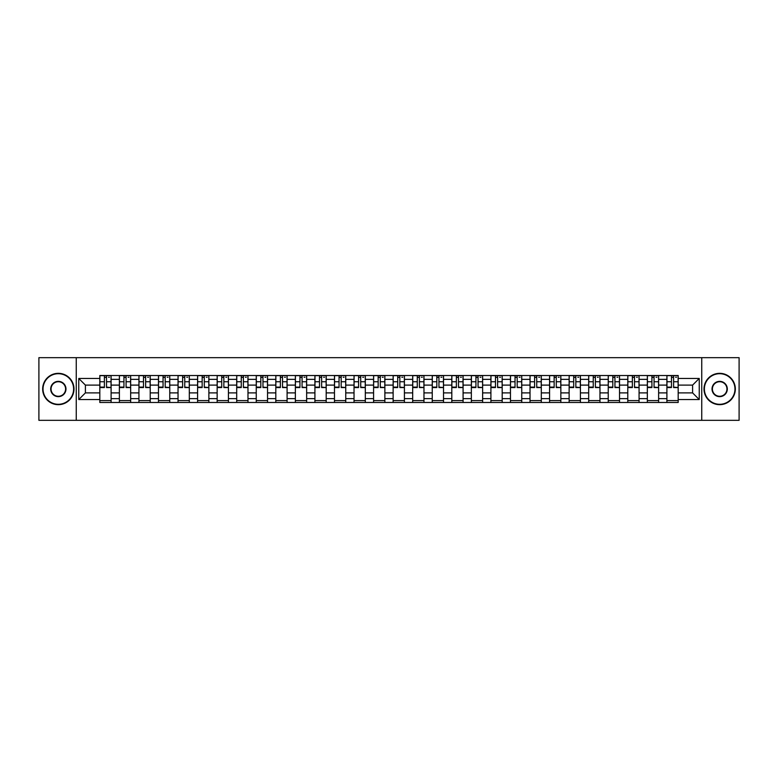 <?xml version="1.0" encoding="UTF-8"?>
<svg xmlns="http://www.w3.org/2000/svg" width="778" height="778" viewBox="0 0 778 778"><rect width="100%" height="100%" fill="white"/><g stroke="black" fill="none" stroke-linecap="round" stroke-linejoin="round"><path stroke-width="1.17" d="M701.746 420.334L739.1 420.334L739.1 357.666L38.9 357.666L38.9 420.334L701.746 420.334L701.746 357.666M119.374 402.479L119.374 379.353L111.098 379.353L111.098 402.479M111.098 379.353L111.098 375.521M119.374 379.353L119.374 375.521M130.655 375.521L130.655 402.479M138.931 402.479L138.931 375.521M150.212 375.521L150.212 402.479M158.479 402.479L158.479 375.521M169.76 375.521L169.76 402.479M178.036 402.479L178.036 375.521M189.317 375.521L189.317 402.479M197.593 402.479L197.593 375.521M208.874 375.521L208.874 402.479M217.15 402.479L217.15 375.521M228.431 375.521L228.431 402.479M236.697 402.479L236.697 375.521M247.978 375.521L247.978 402.479M256.254 402.479L256.254 375.521M267.535 375.521L267.535 402.479M275.811 402.479L275.811 375.521M287.092 375.521L287.092 402.479M295.368 402.479L295.368 375.521M306.649 375.521L306.649 402.479M314.915 402.479L314.915 375.521M326.196 375.521L326.196 402.479M334.472 402.479L334.472 375.521M345.753 375.521L345.753 402.479M354.029 402.479L354.029 375.521M365.31 375.521L365.31 402.479M373.586 402.479L373.586 375.521M384.867 375.521L384.867 402.479M393.133 402.479L393.133 375.521M404.414 375.521L404.414 402.479M412.69 402.479L412.69 375.521M423.971 375.521L423.971 402.479M432.247 402.479L432.247 375.521M443.528 375.521L443.528 402.479M451.804 402.479L451.804 375.521M463.085 375.521L463.085 402.479M471.351 402.479L471.351 375.521M482.632 375.521L482.632 402.479M490.908 402.479L490.908 375.521M502.189 375.521L502.189 402.479M510.465 402.479L510.465 375.521M521.746 375.521L521.746 402.479M530.022 402.479L530.022 375.521M541.303 375.521L541.303 402.479M549.569 402.479L549.569 375.521M560.85 375.521L560.85 402.479M569.126 402.479L569.126 375.521M580.407 375.521L580.407 402.479M588.683 402.479L588.683 375.521M599.964 375.521L599.964 402.479M608.24 402.479L608.24 375.521M619.521 375.521L619.521 402.479M627.788 402.479L627.788 375.521M639.069 375.521L639.069 402.479M647.345 402.479L647.345 375.521M658.626 375.521L658.626 402.479M666.902 402.479L666.902 375.521M666.902 392.89L658.626 392.89M647.345 392.89L639.069 392.89M627.788 392.89L619.521 392.89M608.24 392.89L599.964 392.89M588.683 392.89L580.407 392.89M569.126 392.89L560.85 392.89M549.569 392.89L541.303 392.89M530.022 392.89L521.746 392.89M510.465 392.89L502.189 392.89M490.908 392.89L482.632 392.89M471.351 392.89L463.085 392.89M451.804 392.89L443.528 392.89M432.247 392.89L423.971 392.89M412.69 392.89L404.414 392.89M393.133 392.89L384.867 392.89M373.586 392.89L365.31 392.89M354.029 392.89L345.753 392.89M334.472 392.89L326.196 392.89M314.915 392.89L306.649 392.89M295.368 392.89L287.092 392.89M275.811 392.89L267.535 392.89M256.254 392.89L247.978 392.89M236.697 392.89L228.431 392.89M217.15 392.89L208.874 392.89M197.593 392.89L189.317 392.89M178.036 392.89L169.76 392.89M158.479 392.89L150.212 392.89M138.931 392.89L130.655 392.89M119.374 392.89L111.098 392.89M666.902 385.11L658.626 385.11M647.345 385.11L639.069 385.11M627.788 385.11L619.521 385.11M608.24 385.11L599.964 385.11M588.683 385.11L580.407 385.11M569.126 385.11L560.85 385.11M549.569 385.11L541.303 385.11M530.022 385.11L521.746 385.11M510.465 385.11L502.189 385.11M490.908 385.11L482.632 385.11M471.351 385.11L463.085 385.11M451.804 385.11L443.528 385.11M432.247 385.11L423.971 385.11M412.69 385.11L404.414 385.11M393.133 385.11L384.867 385.11M373.586 385.11L365.31 385.11M354.029 385.11L345.753 385.11M334.472 385.11L326.196 385.11M314.915 385.11L306.649 385.11M295.368 385.11L287.092 385.11M275.811 385.11L267.535 385.11M256.254 385.11L247.978 385.11M236.697 385.11L228.431 385.11M217.15 385.11L208.874 385.11M197.593 385.11L189.317 385.11M178.036 385.11L169.76 385.11M158.479 385.11L150.212 385.11M138.931 385.11L130.655 385.11M119.374 385.11L111.098 385.11M85.405 392.89L99.817 392.89L99.817 385.11L85.405 385.11L85.405 392.89L78.763 399.532L78.763 378.468L99.817 378.468L99.817 385.11M678.183 385.11L678.183 392.89L692.595 392.89L692.595 385.11L678.183 385.11L678.183 375.521L99.817 375.521L99.817 378.468M678.183 378.468L699.237 378.468L699.237 399.532L678.183 399.532L678.183 392.89M99.817 392.89L99.817 402.479L678.183 402.479L678.183 399.532M99.817 399.532L78.763 399.532M76.254 420.334L76.254 357.666M111.098 400.592L99.817 400.592M104.398 377.408L106.528 377.408M130.655 400.592L119.374 400.592M123.945 377.408L126.085 377.408M150.212 400.592L138.931 400.592M143.502 377.408L145.632 377.408M169.76 400.592L158.479 400.592M163.059 377.408L165.189 377.408M189.317 400.592L178.036 400.592M182.616 377.408L184.746 377.408M208.874 400.592L197.593 400.592M202.163 377.408L204.303 377.408M228.431 400.592L217.15 400.592M221.72 377.408L223.85 377.408M247.978 400.592L236.697 400.592M241.277 377.408L243.407 377.408M267.535 400.592L256.254 400.592M260.834 377.408L262.964 377.408M287.092 400.592L275.811 400.592M280.381 377.408L282.511 377.408M306.649 400.592L295.368 400.592M299.938 377.408L302.068 377.408M326.196 400.592L314.915 400.592M319.495 377.408L321.625 377.408M345.753 400.592L334.472 400.592M339.052 377.408L341.182 377.408M365.31 400.592L354.029 400.592M358.6 377.408L360.729 377.408M384.867 400.592L373.586 400.592M378.157 377.408L380.286 377.408M404.414 400.592L393.133 400.592M397.714 377.408L399.843 377.408M423.971 400.592L412.69 400.592M417.271 377.408L419.4 377.408M443.528 400.592L432.247 400.592M436.818 377.408L438.948 377.408M463.085 400.592L451.804 400.592M456.375 377.408L458.505 377.408M482.632 400.592L471.351 400.592M475.932 377.408L478.062 377.408M502.189 400.592L490.908 400.592M495.489 377.408L497.619 377.408M521.746 400.592L510.465 400.592M515.036 377.408L517.166 377.408M541.303 400.592L530.022 400.592M534.593 377.408L536.723 377.408M560.85 400.592L549.569 400.592M554.15 377.408L556.28 377.408M580.407 400.592L569.126 400.592M573.697 377.408L575.837 377.408M599.964 400.592L588.683 400.592M593.254 377.408L595.384 377.408M619.521 400.592L608.24 400.592M612.811 377.408L614.941 377.408M639.069 400.592L627.788 400.592M632.368 377.408L634.498 377.408M658.626 400.592L647.345 400.592M651.915 377.408L654.055 377.408M678.183 400.592L666.902 400.592M671.472 377.408L673.602 377.408M78.763 378.468L85.405 385.11M692.595 392.89L699.237 399.532M692.595 385.11L699.237 378.468M106.528 387.123L111.04 387.561L106.528 387.561L106.528 375.648L111.04 375.648L108.531 375.648M111.04 387.123L111.04 375.648M104.398 377.281L106.528 377.281M108.531 377.281L109.406 377.281M108.346 375.648L99.885 375.648L99.885 387.561L104.398 387.561L104.398 375.648L102.579 375.648M126.085 387.123L130.597 387.561L126.085 387.561L126.085 375.648L130.597 375.648L128.088 375.648M130.597 387.123L130.597 375.648M123.945 377.281L126.085 377.281M128.088 377.281L128.963 377.281M127.893 375.648L119.433 375.648L119.433 387.561L123.945 387.561L123.945 375.648L122.136 375.648M145.632 387.123L150.144 387.561L145.632 387.561L145.632 375.648L150.144 375.648L147.645 375.648M150.144 387.123L150.144 375.648M143.502 377.281L145.632 377.281M147.645 377.281L148.52 377.281M147.45 375.648L138.99 375.648L138.99 387.561L143.502 387.561L143.502 375.648L141.684 375.648M58.331 404.297A15.297 15.297 0 0 0 73.618 389A15.297 15.297 0 0 0 58.331 373.703A15.297 15.297 0 0 0 43.033 389A15.297 15.297 0 0 0 58.331 404.297M58.331 373.333A15.667 15.667 0 0 1 73.998 389A15.667 15.667 0 0 1 58.331 404.667A15.667 15.667 0 0 1 42.664 389A15.667 15.667 0 0 1 58.331 373.333M58.331 396.644A7.644 7.644 0 0 1 50.687 389A7.644 7.644 0 0 1 58.331 381.356A7.644 7.644 0 0 1 65.974 389A7.644 7.644 0 0 1 58.331 396.644M58.331 381.726A7.274 7.274 0 0 0 51.056 389A7.274 7.274 0 0 0 58.331 396.274A7.274 7.274 0 0 0 65.595 389A7.274 7.274 0 0 0 58.331 381.726M719.669 404.297A15.297 15.297 0 0 0 734.967 389A15.297 15.297 0 0 0 719.669 373.703A15.297 15.297 0 0 0 704.382 389A15.297 15.297 0 0 0 719.669 404.297M719.669 373.333A15.667 15.667 0 0 1 735.336 389A15.667 15.667 0 0 1 719.669 404.667A15.667 15.667 0 0 1 704.002 389A15.667 15.667 0 0 1 719.669 373.333M719.669 396.644A7.644 7.644 0 0 1 712.026 389A7.644 7.644 0 0 1 719.669 381.356A7.644 7.644 0 0 1 727.313 389A7.644 7.644 0 0 1 719.669 396.644M719.669 381.726A7.274 7.274 0 0 0 712.405 389A7.274 7.274 0 0 0 719.669 396.274A7.274 7.274 0 0 0 726.944 389A7.274 7.274 0 0 0 719.669 381.726M165.189 387.123L169.701 387.561L165.189 387.561L165.189 375.648L169.701 375.648L167.192 375.648M169.701 387.123L169.701 375.648M163.059 377.281L165.189 377.281M167.192 377.281L168.067 377.281M167.007 375.648L158.547 375.648L158.547 387.561L163.059 387.561L163.059 375.648L161.241 375.648M184.746 387.123L189.258 387.561L184.746 387.561L184.746 375.648L189.258 375.648L186.749 375.648M189.258 387.123L189.258 375.648M182.616 377.281L184.746 377.281M186.749 377.281L187.624 377.281M186.564 375.648L178.104 375.648L178.104 387.561L182.616 387.561L182.616 375.648L180.797 375.648M204.303 387.123L208.815 387.561L204.303 387.561L204.303 375.648L208.815 375.648L206.306 375.648M208.815 387.123L208.815 375.648M202.163 377.281L204.303 377.281M206.306 377.281L207.181 377.281M206.112 375.648L197.651 375.648L197.651 387.561L202.163 387.561L202.163 375.648L200.354 375.648M223.85 387.123L228.362 387.561L223.85 387.561L223.85 375.648L228.362 375.648L225.853 375.648M228.362 387.123L228.362 375.648M221.72 377.281L223.85 377.281M225.853 377.281L226.738 377.281M225.669 375.648L217.208 375.648L217.208 387.561L221.72 387.561L221.72 375.648L219.902 375.648M243.407 387.123L247.919 387.561L243.407 387.561L243.407 375.648L247.919 375.648L245.41 375.648M247.919 387.123L247.919 375.648M241.277 377.281L243.407 377.281M245.41 377.281L246.286 377.281M245.226 375.648L236.765 375.648L236.765 387.561L241.277 387.561L241.277 375.648L239.459 375.648M262.964 387.123L267.476 387.561L262.964 387.561L262.964 375.648L267.476 375.648L264.967 375.648M267.476 387.123L267.476 375.648M260.834 377.281L262.964 377.281M264.967 377.281L265.843 377.281M264.783 375.648L256.322 375.648L256.322 387.561L260.834 387.561L260.834 375.648L259.016 375.648M282.511 387.123L287.033 387.561L282.511 387.561L282.511 375.648L287.033 375.648L284.524 375.648M287.033 387.123L287.033 375.648M280.381 377.281L282.511 377.281M284.524 377.281L285.4 377.281M284.33 375.648L275.869 375.648L275.869 387.561L280.381 387.561L280.381 375.648L278.563 375.648M302.068 387.123L306.581 387.561L302.068 387.561L302.068 375.648L306.581 375.648L304.072 375.648M306.581 387.123L306.581 375.648M299.938 377.281L302.068 377.281M304.072 377.281L304.957 377.281M303.887 375.648L295.426 375.648L295.426 387.561L299.938 387.561L299.938 375.648L298.12 375.648M321.625 387.123L326.138 387.561L321.625 387.561L321.625 375.648L326.138 375.648L323.629 375.648M326.138 387.123L326.138 375.648M319.495 377.281L321.625 377.281M323.629 377.281L324.504 377.281M323.444 375.648L314.983 375.648L314.983 387.561L319.495 387.561L319.495 375.648L317.677 375.648M341.182 387.123L345.695 387.561L341.182 387.561L341.182 375.648L345.695 375.648L343.186 375.648M345.695 387.123L345.695 375.648M339.052 377.281L341.182 377.281M343.186 377.281L344.061 377.281M343.001 375.648L334.54 375.648L334.54 387.561L339.052 387.561L339.052 375.648L337.234 375.648M360.729 387.123L365.242 387.561L360.729 387.561L360.729 375.648L365.242 375.648L362.743 375.648M365.242 387.123L365.242 375.648M358.6 377.281L360.729 377.281M362.743 377.281L363.618 377.281M362.548 375.648L354.087 375.648L354.087 387.561L358.6 387.561L358.6 375.648L356.781 375.648M380.286 387.123L384.799 387.561L380.286 387.561L380.286 375.648L384.799 375.648L382.29 375.648M384.799 387.123L384.799 375.648M378.157 377.281L380.286 377.281M382.29 377.281L383.175 377.281M382.105 375.648L373.644 375.648L373.644 387.561L378.157 387.561L378.157 375.648L376.338 375.648M399.843 387.123L404.356 387.561L399.843 387.561L399.843 375.648L404.356 375.648L401.847 375.648M404.356 387.123L404.356 375.648M397.714 377.281L399.843 377.281M401.847 377.281L402.722 377.281M401.662 375.648L393.201 375.648L393.201 387.561L397.714 387.561L397.714 375.648L395.895 375.648M419.4 387.123L423.913 387.561L419.4 387.561L419.4 375.648L423.913 375.648L421.404 375.648M423.913 387.123L423.913 375.648M417.271 377.281L419.4 377.281M421.404 377.281L422.279 377.281M421.219 375.648L412.758 375.648L412.758 387.561L417.271 387.561L417.271 375.648L415.452 375.648M438.948 387.123L443.46 387.561L438.948 387.561L438.948 375.648L443.46 375.648L440.961 375.648M443.46 387.123L443.46 375.648M436.818 377.281L438.948 377.281M440.961 377.281L441.836 377.281M440.766 375.648L432.305 375.648L432.305 387.561L436.818 387.561L436.818 375.648L434.999 375.648M458.505 387.123L463.017 387.561L458.505 387.561L458.505 375.648L463.017 375.648L460.508 375.648M463.017 387.123L463.017 375.648M456.375 377.281L458.505 377.281M460.508 377.281L461.393 377.281M460.323 375.648L451.862 375.648L451.862 387.561L456.375 387.561L456.375 375.648L454.556 375.648M478.062 387.123L482.574 387.561L478.062 387.561L478.062 375.648L482.574 375.648L480.065 375.648M482.574 387.123L482.574 375.648M475.932 377.281L478.062 377.281M480.065 377.281L480.94 377.281M479.88 375.648L471.419 375.648L471.419 387.561L475.932 387.561L475.932 375.648L474.113 375.648M497.619 387.123L502.131 387.561L497.619 387.561L497.619 375.648L502.131 375.648L499.622 375.648M502.131 387.123L502.131 375.648M495.489 377.281L497.619 377.281M499.622 377.281L500.497 377.281M499.437 375.648L490.967 375.648L490.967 387.561L495.489 387.561L495.489 375.648L493.67 375.648M517.166 387.123L521.678 387.561L517.166 387.561L517.166 375.648L521.678 375.648L519.179 375.648M521.678 387.123L521.678 375.648M515.036 377.281L517.166 377.281M519.179 377.281L520.054 377.281M518.984 375.648L510.524 375.648L510.524 387.561L515.036 387.561L515.036 375.648L513.217 375.648M536.723 387.123L541.235 387.561L536.723 387.561L536.723 375.648L541.235 375.648L538.726 375.648M541.235 387.123L541.235 375.648M534.593 377.281L536.723 377.281M538.726 377.281L539.611 377.281M538.541 375.648L530.081 375.648L530.081 387.561L534.593 387.561L534.593 375.648L532.774 375.648M556.28 387.123L560.792 387.561L556.28 387.561L556.28 375.648L560.792 375.648L558.283 375.648M560.792 387.123L560.792 375.648M554.15 377.281L556.28 377.281M558.283 377.281L559.158 377.281M558.098 375.648L549.638 375.648L549.638 387.561L554.15 387.561L554.15 375.648L552.331 375.648M575.837 387.123L580.349 387.561L575.837 387.561L575.837 375.648L580.349 375.648L577.84 375.648M580.349 387.123L580.349 375.648M573.697 377.281L575.837 377.281M577.84 377.281L578.715 377.281M577.646 375.648L569.185 375.648L569.185 387.561L573.697 387.561L573.697 375.648L571.888 375.648M595.384 387.123L599.896 387.561L595.384 387.561L595.384 375.648L599.896 375.648L597.397 375.648M599.896 387.123L599.896 375.648M593.254 377.281L595.384 377.281M597.397 377.281L598.272 377.281M597.203 375.648L588.742 375.648L588.742 387.561L593.254 387.561L593.254 375.648L591.436 375.648M614.941 387.123L619.453 387.561L614.941 387.561L614.941 375.648L619.453 375.648L616.944 375.648M619.453 387.123L619.453 375.648M612.811 377.281L614.941 377.281M616.944 377.281L617.829 377.281M616.76 375.648L608.299 375.648L608.299 387.561L612.811 387.561L612.811 375.648L610.993 375.648M634.498 387.123L639.01 387.561L634.498 387.561L634.498 375.648L639.01 375.648L636.501 375.648M639.01 387.123L639.01 375.648M632.368 377.281L634.498 377.281M636.501 377.281L637.376 377.281M636.316 375.648L627.856 375.648L627.856 387.561L632.368 387.561L632.368 375.648L630.55 375.648M654.055 387.123L658.567 387.561L654.055 387.561L654.055 375.648L658.567 375.648L656.058 375.648M658.567 387.123L658.567 375.648M651.915 377.281L654.055 377.281M656.058 377.281L656.933 377.281M655.864 375.648L647.403 375.648L647.403 387.561L651.915 387.561L651.915 375.648L650.107 375.648M673.602 387.123L678.115 387.561L673.602 387.561L673.602 375.648L678.115 375.648L675.615 375.648M678.115 387.123L678.115 375.648M671.472 377.281L673.602 377.281M675.615 377.281L676.49 377.281M675.421 375.648L666.96 375.648L666.96 387.561L671.472 387.561L671.472 375.648L669.654 375.648M647.345 379.353L639.069 379.353M627.788 379.353L619.521 379.353M608.24 379.353L599.964 379.353M588.683 379.353L580.407 379.353M569.126 379.353L560.85 379.353M549.569 379.353L541.303 379.353M530.022 379.353L521.746 379.353M510.465 379.353L502.189 379.353M490.908 379.353L482.632 379.353M471.351 379.353L463.085 379.353M451.804 379.353L443.528 379.353M432.247 379.353L423.971 379.353M412.69 379.353L404.414 379.353M393.133 379.353L384.867 379.353M373.586 379.353L365.31 379.353M354.029 379.353L345.753 379.353M334.472 379.353L326.196 379.353M314.915 379.353L306.649 379.353M295.368 379.353L287.092 379.353M275.811 379.353L267.535 379.353M256.254 379.353L247.978 379.353M236.697 379.353L228.431 379.353M217.15 379.353L208.874 379.353M197.593 379.353L189.317 379.353M178.036 379.353L169.76 379.353M158.479 379.353L150.212 379.353M138.931 379.353L130.655 379.353M666.902 379.353L658.626 379.353M647.345 398.647L639.069 398.647M627.788 398.647L619.521 398.647M608.24 398.647L599.964 398.647M588.683 398.647L580.407 398.647M569.126 398.647L560.85 398.647M549.569 398.647L541.303 398.647M530.022 398.647L521.746 398.647M510.465 398.647L502.189 398.647M490.908 398.647L482.632 398.647M471.351 398.647L463.085 398.647M451.804 398.647L443.528 398.647M432.247 398.647L423.971 398.647M412.69 398.647L404.414 398.647M393.133 398.647L384.867 398.647M373.586 398.647L365.31 398.647M354.029 398.647L345.753 398.647M334.472 398.647L326.196 398.647M314.915 398.647L306.649 398.647M295.368 398.647L287.092 398.647M275.811 398.647L267.535 398.647M256.254 398.647L247.978 398.647M236.697 398.647L228.431 398.647M217.15 398.647L208.874 398.647M197.593 398.647L189.317 398.647M178.036 398.647L169.76 398.647M158.479 398.647L150.212 398.647M138.931 398.647L130.655 398.647M119.374 398.647L111.098 398.647M666.902 398.647L658.626 398.647M106.528 381.735L111.04 381.735M99.885 387.123L104.398 387.123M99.885 381.735L104.398 381.735M126.085 381.735L130.597 381.735M119.433 387.123L123.945 387.123M119.433 381.735L123.945 381.735M145.632 381.735L150.144 381.735M138.99 387.123L143.502 387.123M138.99 381.735L143.502 381.735M165.189 381.735L169.701 381.735M158.547 387.123L163.059 387.123M158.547 381.735L163.059 381.735M184.746 381.735L189.258 381.735M178.104 387.123L182.616 387.123M178.104 381.735L182.616 381.735M204.303 381.735L208.815 381.735M197.651 387.123L202.163 387.123M197.651 381.735L202.163 381.735M223.85 381.735L228.362 381.735M217.208 387.123L221.72 387.123M217.208 381.735L221.72 381.735M243.407 381.735L247.919 381.735M236.765 387.123L241.277 387.123M236.765 381.735L241.277 381.735M262.964 381.735L267.476 381.735M256.322 387.123L260.834 387.123M256.322 381.735L260.834 381.735M282.511 381.735L287.033 381.735M275.869 387.123L280.381 387.123M275.869 381.735L280.381 381.735M302.068 381.735L306.581 381.735M295.426 387.123L299.938 387.123M295.426 381.735L299.938 381.735M321.625 381.735L326.138 381.735M314.983 387.123L319.495 387.123M314.983 381.735L319.495 381.735M341.182 381.735L345.695 381.735M334.54 387.123L339.052 387.123M334.54 381.735L339.052 381.735M360.729 381.735L365.242 381.735M354.087 387.123L358.6 387.123M354.087 381.735L358.6 381.735M380.286 381.735L384.799 381.735M373.644 387.123L378.157 387.123M373.644 381.735L378.157 381.735M399.843 381.735L404.356 381.735M393.201 387.123L397.714 387.123M393.201 381.735L397.714 381.735M419.4 381.735L423.913 381.735M412.758 387.123L417.271 387.123M412.758 381.735L417.271 381.735M438.948 381.735L443.46 381.735M432.305 387.123L436.818 387.123M432.305 381.735L436.818 381.735M458.505 381.735L463.017 381.735M451.862 387.123L456.375 387.123M451.862 381.735L456.375 381.735M478.062 381.735L482.574 381.735M471.419 387.123L475.932 387.123M471.419 381.735L475.932 381.735M497.619 381.735L502.131 381.735M490.967 387.123L495.489 387.123M490.967 381.735L495.489 381.735M517.166 381.735L521.678 381.735M510.524 387.123L515.036 387.123M510.524 381.735L515.036 381.735M536.723 381.735L541.235 381.735M530.081 387.123L534.593 387.123M530.081 381.735L534.593 381.735M556.28 381.735L560.792 381.735M549.638 387.123L554.15 387.123M549.638 381.735L554.15 381.735M575.837 381.735L580.349 381.735M569.185 387.123L573.697 387.123M569.185 381.735L573.697 381.735M595.384 381.735L599.896 381.735M588.742 387.123L593.254 387.123M588.742 381.735L593.254 381.735M614.941 381.735L619.453 381.735M608.299 387.123L612.811 387.123M608.299 381.735L612.811 381.735M634.498 381.735L639.01 381.735M627.856 387.123L632.368 387.123M627.856 381.735L632.368 381.735M654.055 381.735L658.567 381.735M647.403 387.123L651.915 387.123M647.403 381.735L651.915 381.735M673.602 381.735L678.115 381.735M666.96 387.123L671.472 387.123M666.96 381.735L671.472 381.735"/></g></svg>

